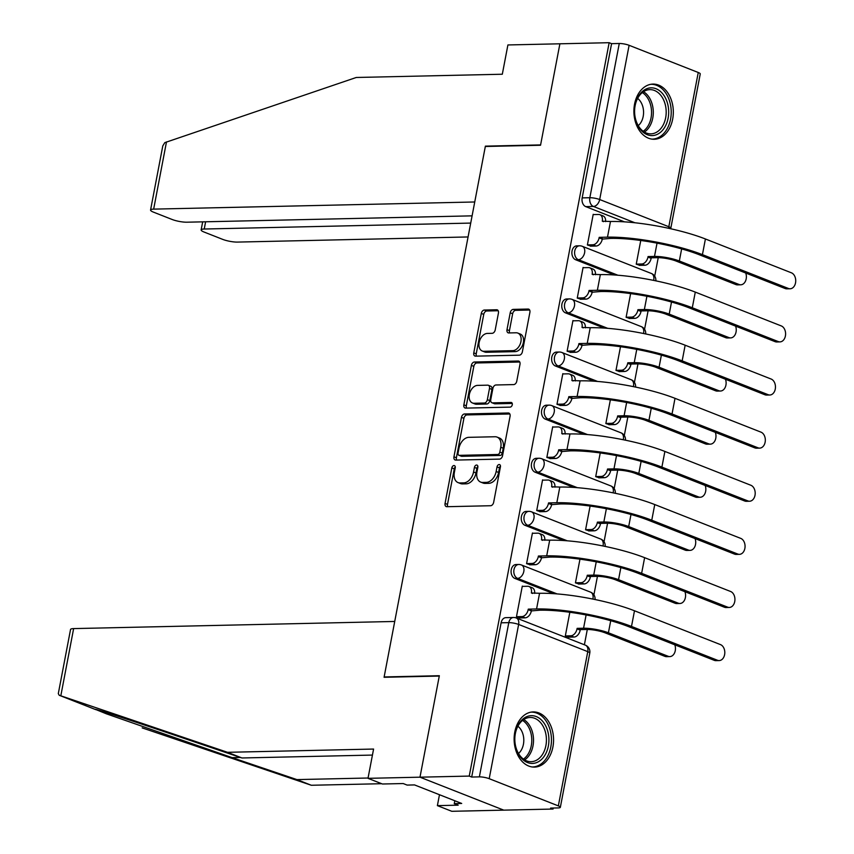 <?xml version="1.0" encoding="UTF-8"?>
<svg xmlns="http://www.w3.org/2000/svg" width="854" height="854" viewBox="0 0 854 854"><rect width="100%" height="100%" fill="white"/><g stroke="black" fill="none" stroke-linecap="round" stroke-linejoin="round"><path stroke-width="1.28" d="M453.976 465.537A2.434 1.633 -68.5 0 0 451.83 467.907L445.062 503.422A3.469 2.327 -68.5 0 0 446.215 506.593A3.469 2.327 -68.5 0 0 446.845 506.71L490.591 505.728A3.469 2.327 -68.5 0 0 493.655 502.333L500.433 466.828A2.434 1.633 -68.5 0 0 499.622 464.608A2.434 1.633 -68.5 0 0 499.174 464.523A2.434 1.633 -68.5 0 0 497.028 466.903L496.153 471.504A11.113 7.451 -68.5 0 1 486.332 482.371L482.691 482.446A11.113 7.451 -68.5 0 1 480.663 482.094A11.113 7.451 -68.5 0 1 476.959 471.931L477.834 467.33A2.434 1.633 -68.5 0 0 477.023 465.11A2.434 1.633 -68.5 0 0 476.575 465.035A2.434 1.633 -68.5 0 0 474.429 467.405L473.554 472.006A11.113 7.451 -68.5 0 1 463.733 482.873L460.092 482.948A11.113 7.451 -68.5 0 1 458.064 482.595A11.113 7.451 -68.5 0 1 454.36 472.433L455.235 467.832A2.434 1.633 -68.5 0 0 454.424 465.611A2.434 1.633 -68.5 0 0 453.976 465.537M455.278 467.01A2.434 1.633 -68.5 0 0 454.275 468.867L447.496 504.383A3.469 2.327 -68.5 0 0 447.742 506.689M500.476 466.006A2.434 1.633 -68.5 0 0 499.473 467.864L498.597 472.465L496.153 471.504M477.877 466.508A2.434 1.633 -68.5 0 0 476.874 468.366L475.998 472.967L473.554 472.006M514.791 732.017A27.595 19.717 88.7 0 0 534.455 767.105A27.595 19.717 88.7 0 0 552.901 747.004A27.595 19.717 88.7 0 0 533.227 711.916A27.595 19.717 88.7 0 0 514.791 732.017M634.554 104.177A27.595 19.717 88.7 0 0 654.228 139.266A27.595 19.717 88.7 0 0 672.664 119.165A27.595 19.717 88.7 0 0 653 84.087A27.595 19.717 88.7 0 0 634.554 104.177M498.437 313.044A3.469 2.327 -68.5 0 0 497.274 309.863A3.469 2.327 -68.5 0 0 496.644 309.756L484.367 310.034A3.469 2.327 -68.5 0 0 481.304 313.429L473.778 352.862A3.469 2.327 -68.5 0 0 474.941 356.043A3.469 2.327 -68.5 0 0 475.571 356.15L519.307 355.179A3.469 2.327 -68.5 0 0 522.381 351.784L529.896 312.34A3.469 2.327 -68.5 0 0 528.743 309.169A3.469 2.327 -68.5 0 0 528.103 309.052L513.286 309.383A3.469 2.327 -68.5 0 0 510.222 312.777L506.998 329.655A3.469 2.327 -68.5 0 0 508.151 332.836A3.469 2.327 -68.5 0 0 508.792 332.943L516.136 332.782A9.287 6.224 -68.5 0 1 517.834 333.081A9.287 6.224 -68.5 0 1 520.641 342.806A9.287 6.224 -68.5 0 1 512.731 350.663L483.93 351.304A9.287 6.224 -68.5 0 1 482.243 351.005A9.287 6.224 -68.5 0 1 479.436 341.29A9.287 6.224 -68.5 0 1 487.346 333.423L492.15 333.316A3.469 2.327 -68.5 0 0 495.213 329.922L498.437 313.044M372.44 755.075L241.938 757.978L227.527 752.31L373.582 749.054L367.999 778.336L382.411 784.004L403.205 783.545L407.123 785.082L414.542 784.922L461.694 803.465L454.275 803.635L458.182 805.173L437.387 805.632L451.798 811.3L503.785 810.147L419.987 777.183L439.34 675.717L384.14 676.944L485.328 146.482L540.539 145.255L559.893 43.8L609.158 42.7L469.252 776.083L471.696 777.044L479.372 776.873L508.792 622.641A7.078 5.06 -91.3 0 1 513.521 617.485L505.846 617.655A7.078 5.06 -91.3 0 0 501.117 622.812L508.792 622.641A7.078 1.42 -169.2 0 1 518.634 624.455L489.203 778.688A7.078 1.42 -169.2 0 0 479.372 776.873M489.203 778.688L558.345 805.888A7.078 1.42 -169.2 0 1 560.341 807.318A7.078 1.42 -169.2 0 1 558.281 807.916L550.606 808.087L553.05 809.048L503.785 810.147L419.987 777.183L469.252 776.083M464.544 413.966A3.469 2.327 -68.5 0 0 461.47 417.36L453.954 456.794A3.469 2.327 -68.5 0 0 455.107 459.975A3.469 2.327 -68.5 0 0 455.748 460.082L499.483 459.11A3.469 2.327 -68.5 0 0 502.547 455.716L510.073 416.282A3.469 2.327 -68.5 0 0 508.909 413.101A3.469 2.327 -68.5 0 0 508.279 412.994L464.544 413.966L466.989 414.927A3.469 2.327 -68.5 0 0 463.914 418.321L456.399 457.755A3.469 2.327 -68.5 0 0 456.634 460.06M463.861 404.828L471.387 365.395A3.469 2.327 -68.5 0 1 474.45 362L518.197 361.028A3.469 2.327 -68.5 0 1 518.826 361.135A3.469 2.327 -68.5 0 1 519.99 364.316L516.766 381.194A3.469 2.327 -68.5 0 1 513.702 384.588L495.96 384.983A3.469 2.327 -68.5 0 0 492.897 388.378L490.762 399.576A3.469 2.327 -68.5 0 0 491.915 402.746A3.469 2.327 -68.5 0 0 492.555 402.864L511.023 402.447A2.434 1.633 -68.5 0 1 511.461 402.522A2.434 1.633 -68.5 0 1 512.197 405.074A2.434 1.633 -68.5 0 1 510.126 407.123L465.654 408.116A3.469 2.327 -68.5 0 1 465.024 408.009A3.469 2.327 -68.5 0 1 463.861 404.828L466.305 405.789L473.831 366.355L471.387 365.395M624.477 221.859L585.759 206.625L593.434 206.454A7.078 5.06 -91.3 0 1 589.847 197.722L619.267 43.49A7.078 1.42 10.8 0 1 629.11 45.305L698.252 72.494A7.078 1.42 10.8 0 1 700.248 73.935L670.828 228.167A7.078 1.42 10.8 0 0 668.821 226.737L698.252 72.494M553.05 809.048L553.243 808.023M584.392 644.77L587.306 629.462M593.904 594.864L597.437 576.354M604.045 541.746L607.568 523.235M614.175 488.637L617.709 470.116M624.306 435.519L627.839 417.008M634.437 382.4L637.97 363.889M644.567 329.292L648.101 310.781M654.698 276.173L658.231 257.662M609.158 42.7L611.592 43.661L619.267 43.49M522.947 586.378L522.296 586.122L516.457 616.769L520.171 617.933M533.088 533.259L532.437 533.003L526.587 563.651L530.302 564.825M579.973 559.167L575.447 582.866L579.161 584.04M543.219 480.151L542.568 479.895L536.718 510.532L540.433 511.706M590.103 506.059L585.577 529.758L589.292 530.921M553.349 427.032L552.698 426.776L546.848 457.424L550.563 458.587M600.234 452.94L595.708 476.639L599.433 477.813M563.48 373.924L562.829 373.668L556.979 404.305L560.704 405.479M610.364 399.832L605.849 423.531L609.564 424.694M573.61 320.805L572.959 320.549L567.109 351.197L570.835 352.36M620.495 346.713L615.98 370.412L619.694 371.586M583.741 267.697L583.09 267.441L577.251 298.078L580.966 299.252M630.626 293.595L626.11 317.304L629.825 318.467M593.872 214.578L593.22 214.322L587.381 244.97L591.096 246.133M640.756 240.486L636.241 264.185L639.956 265.348M614.346 274.967L575.628 259.744L578.35 259.68A7.078 5.06 -91.3 0 1 574.625 251.962A7.078 5.06 -91.3 0 1 579.492 245.803L576.77 245.856A7.078 5.06 88.7 0 0 571.902 252.015A7.078 5.06 88.7 0 0 575.628 259.744M604.216 328.085L565.497 312.852L568.22 312.799A7.078 5.06 -91.3 0 1 564.494 305.07A7.078 5.06 -91.3 0 1 569.362 298.911L566.64 298.975A7.078 5.06 88.7 0 0 561.772 305.134A7.078 5.06 88.7 0 0 565.497 312.852M594.074 381.204L555.367 365.971L558.089 365.907A7.078 5.06 -91.3 0 1 554.363 358.189A7.078 5.06 -91.3 0 1 559.231 352.029L556.509 352.083A7.078 5.06 88.7 0 0 551.641 358.242A7.078 5.06 88.7 0 0 555.367 365.971M583.944 434.312L545.236 419.09L547.958 419.026A7.078 5.06 -91.3 0 1 544.233 411.297A7.078 5.06 -91.3 0 1 549.101 405.138L546.379 405.202A7.078 5.06 88.7 0 0 541.511 411.361A7.078 5.06 88.7 0 0 545.236 419.09M573.813 487.431L535.106 472.198L537.828 472.134A7.078 5.06 -91.3 0 1 534.102 464.416A7.078 5.06 -91.3 0 1 538.97 458.256L536.248 458.32A7.078 5.06 88.7 0 0 531.38 464.48A7.078 5.06 88.7 0 0 535.106 472.198M563.683 540.539L524.964 525.317L527.697 525.253A7.078 5.06 -91.3 0 1 523.972 517.535A7.078 5.06 -91.3 0 1 528.839 511.365L526.107 511.429A7.078 5.06 88.7 0 0 521.25 517.588A7.078 5.06 88.7 0 0 524.964 525.317M553.552 593.658L514.834 578.425L517.556 578.371A7.078 5.06 -91.3 0 1 513.841 570.643A7.078 5.06 -91.3 0 1 518.698 564.483L515.976 564.547A7.078 5.06 88.7 0 0 511.119 570.707A7.078 5.06 88.7 0 0 514.834 578.425M384.14 676.944L384.951 677.265M569.831 612.286L565.316 635.984L569.031 637.159M611.592 43.661L582.172 197.893A7.078 5.06 88.7 0 0 585.759 206.625M471.696 777.044L501.117 622.812M458.064 482.595L460.509 483.556A11.113 7.451 -68.5 0 0 462.537 483.908L460.092 482.948M475.998 472.967A11.113 7.451 -68.5 0 1 466.177 483.834L462.537 483.908M480.663 482.094L483.108 483.054A11.113 7.451 -68.5 0 0 485.136 483.407L482.691 482.446M498.597 472.465A11.113 7.451 -68.5 0 1 488.776 483.332L485.136 483.407M509.838 413.976L466.989 414.927M458.054 453.047A2.434 1.633 -68.5 0 0 458.865 455.267A2.434 1.633 -68.5 0 0 459.313 455.342L497.701 454.488A2.434 1.633 -68.5 0 0 499.846 452.118L500.775 447.272A11.113 7.451 -68.5 0 0 497.071 437.099A11.113 7.451 -68.5 0 0 495.042 436.746L468.793 437.333A11.113 7.451 -68.5 0 0 458.982 448.201L458.054 453.047M460.936 455.983A2.434 1.633 -68.5 0 0 461.309 456.228A2.434 1.633 -68.5 0 0 461.747 456.314L459.313 455.342M497.071 437.099L499.505 438.059A11.113 7.451 -68.5 0 1 503.219 448.233L502.291 453.079A2.434 1.633 -68.5 0 1 500.145 455.449L461.747 456.314M519.744 362.011L476.895 362.961A3.469 2.327 -68.5 0 0 473.831 366.355M491.915 402.746L494.359 403.707A3.469 2.327 -68.5 0 0 494.989 403.825L512.229 403.44M477.557 385.389A9.287 6.224 -68.5 0 0 469.647 393.256A9.287 6.224 -68.5 0 0 472.443 402.971A9.287 6.224 -68.5 0 0 474.141 403.269L484.293 403.045A3.469 2.327 -68.5 0 0 487.356 399.651L489.491 388.453A3.469 2.327 -68.5 0 0 488.328 385.271A3.469 2.327 -68.5 0 0 487.698 385.165L477.557 385.389M472.443 402.971L474.888 403.931A9.287 6.224 -68.5 0 0 476.585 404.23L474.141 403.269M488.328 385.271L490.772 386.232A3.469 2.327 -68.5 0 1 491.936 389.413L489.801 400.611A3.469 2.327 -68.5 0 1 486.727 404.006L476.585 404.23M466.305 405.789A3.469 2.327 -68.5 0 0 466.551 408.095M482.243 351.005L484.688 351.976A9.287 6.224 -68.5 0 0 486.374 352.264L483.93 351.304M517.834 333.081L520.278 334.042A9.287 6.224 -68.5 0 1 523.086 343.767A9.287 6.224 -68.5 0 1 515.175 351.624L486.374 352.264M529.661 310.034L515.731 310.344A3.469 2.327 -68.5 0 0 512.656 313.738L509.443 330.615A3.469 2.327 -68.5 0 0 509.678 332.932M498.192 310.739L486.812 310.995A3.469 2.327 -68.5 0 0 483.748 314.389L476.222 353.823A3.469 2.327 -68.5 0 0 476.457 356.129M669.824 656.598L666.6 656.673A8.134 5.818 -91.3 0 1 664.924 656.363L605.198 632.867A13.269 2.669 -169.2 0 0 586.751 629.473L580.314 629.611L577.133 628.363L583.57 628.224A17.87 3.587 10.8 0 1 608.411 632.793L668.148 656.288A8.134 5.818 88.7 0 0 669.824 656.598A8.134 5.818 88.7 0 0 674.799 644.813M580.314 629.611L580.218 630.124A7.078 4.74 111.5 0 1 573.963 637.041L570.792 635.792A7.078 4.74 -68.5 0 0 577.037 628.875L577.133 628.363M565.327 635.92L570.792 635.792M568.326 637.169L573.963 637.041M717.499 660.27A8.134 5.818 88.7 0 0 719.175 660.58A8.134 5.818 88.7 0 0 724.768 653.491A8.134 5.818 88.7 0 0 720.488 644.61L634.49 610.781L631.501 626.441L717.499 660.27L714.275 660.345L628.277 626.516A63.687 12.789 -169.2 0 0 539.749 610.204L531.359 610.909A7.078 4.74 111.5 0 1 525.103 617.826L519.467 617.954M719.175 660.58L715.951 660.644A8.134 5.818 -91.3 0 1 714.275 660.345M531.455 610.396L528.274 609.148L536.568 608.955A68.288 13.707 10.8 0 1 631.501 626.441M516.467 616.695L521.933 616.577A7.078 4.74 -68.5 0 0 528.178 609.66L528.274 609.148M634.49 610.781A68.288 13.707 10.8 0 0 539.557 593.295L531.359 592.975A7.078 4.74 -68.5 0 0 529 586.495L532.181 587.744A7.078 4.74 111.5 0 1 534.657 593.402M529 586.495A7.078 4.74 -68.5 0 0 527.708 586.271L522.253 586.399M679.955 603.479L676.731 603.554A8.134 5.818 -91.3 0 1 675.066 603.244L615.328 579.749A13.269 2.669 -169.2 0 0 596.882 576.354L590.445 576.503L587.274 575.254L593.711 575.105A17.87 3.587 10.8 0 1 618.542 579.685L678.279 603.18A8.134 5.818 88.7 0 0 679.955 603.479A8.134 5.818 88.7 0 0 684.929 591.694M590.445 576.503L590.349 577.005A7.078 4.74 111.5 0 1 584.104 583.933L580.923 582.684A7.078 4.74 -68.5 0 0 587.178 575.756L587.274 575.254M575.457 582.802L580.923 582.684M578.457 584.051L584.104 583.933M690.085 550.371L686.872 550.435A8.134 5.818 -91.3 0 1 685.196 550.136L625.459 526.64A13.269 2.669 -169.2 0 0 607.013 523.246L600.575 523.385L597.405 522.136L603.842 521.997A17.87 3.587 10.8 0 1 628.683 526.566L688.409 550.061A8.134 5.818 88.7 0 0 690.085 550.371A8.134 5.818 88.7 0 0 695.06 538.586M600.575 523.385L600.479 523.897A7.078 4.74 111.5 0 1 594.235 530.814L591.053 529.565A7.078 4.74 -68.5 0 0 597.309 522.648L597.405 522.136M585.588 529.683L591.053 529.565M588.587 530.942L594.235 530.814M60.815 695.807L59.214 695.273L58.307 693.629L70.54 629.483A10.611 2.135 10.8 0 1 73.636 628.597L60.815 695.807L227.527 752.31M241.938 757.978L177.173 736.02C130.406 720.135 89.883 706.995 95.733 709.631L59.214 695.273M95.616 709.45L106.376 713.816L232.139 757.647L296.914 779.595L368.063 778.015M367.999 778.336L419.987 777.183L439.276 676.058L384.076 677.286L394.729 621.456L73.636 628.597M439.468 794.722L437.387 805.632M142.191 727.896L311.326 785.264L296.914 779.595M311.326 785.264L381.642 783.705M454.819 800.764L454.275 803.635M150.56 210.02L162.794 145.885L164.801 142.639L356.257 77.479L502.312 74.234L507.906 44.952L559.893 43.8L540.603 144.913L485.392 146.141L474.739 201.982L153.656 209.123A10.611 2.135 -169.2 0 0 150.56 210.02A10.611 2.135 -169.2 0 0 153.56 212.176L172.124 219.478A10.611 2.135 -169.2 0 0 186.887 222.2L472.102 215.848M205.611 221.784L204.234 229.021A10.611 2.135 -169.2 0 0 201.128 229.918A10.611 2.135 -169.2 0 0 204.138 232.064L222.702 239.376A10.611 2.135 -169.2 0 0 237.455 242.088L468.067 236.953M204.234 229.021L470.714 223.086M485.392 146.141L486.214 146.472M527.484 762.537A23.88 17.059 -91.3 0 1 515.378 733.074A23.88 17.059 -91.3 0 1 536.248 716.57A23.88 17.059 -91.3 0 1 548.353 746.044A23.88 17.059 -91.3 0 1 527.484 762.537M534.689 718.299A22.119 15.799 88.7 0 0 530.131 717.477A22.119 15.799 88.7 0 0 514.93 736.724A22.119 15.799 88.7 0 0 526.566 760.861A22.119 15.799 88.7 0 0 531.113 761.693A22.119 15.799 88.7 0 0 546.325 742.446A22.119 15.799 88.7 0 0 534.689 718.299M532.469 766.967L532.223 766.977A27.424 19.589 88.7 0 0 532.469 766.967A27.424 19.589 88.7 0 0 551.332 743.097A27.424 19.589 88.7 0 0 536.899 713.165A27.424 19.589 88.7 0 0 531.252 712.14A27.424 19.589 88.7 0 0 530.996 712.151M518.495 753.484A15.746 11.251 88.7 0 0 517.887 726.242M647.247 134.697A23.88 17.059 -91.3 0 1 635.141 105.234A23.88 17.059 -91.3 0 1 656.011 88.731A23.88 17.059 -91.3 0 1 668.116 118.204A23.88 17.059 -91.3 0 1 647.247 134.697M654.452 90.471A22.119 15.799 88.7 0 0 649.905 89.638A22.119 15.799 88.7 0 0 634.693 108.885A22.119 15.799 88.7 0 0 646.329 133.021A22.119 15.799 88.7 0 0 650.887 133.854A22.119 15.799 88.7 0 0 666.088 114.607A22.119 15.799 88.7 0 0 654.452 90.471M652.242 139.127L651.997 139.138A27.424 19.589 88.7 0 0 652.242 139.127A27.424 19.589 88.7 0 0 671.095 115.258A27.424 19.589 88.7 0 0 656.662 85.336A27.424 19.589 88.7 0 0 651.026 84.3A27.424 19.589 88.7 0 0 650.759 84.311L651.026 84.3M638.258 125.645A15.746 11.251 88.7 0 0 637.65 98.402M727.629 607.151A8.134 5.818 88.7 0 0 729.305 607.461A8.134 5.818 88.7 0 0 734.899 600.373A8.134 5.818 88.7 0 0 730.618 591.491L644.621 557.673L641.632 573.333L727.629 607.151L724.405 607.226L638.418 573.397A63.687 12.789 -169.2 0 0 549.88 557.096L541.489 557.79A7.078 4.74 111.5 0 1 535.234 564.707L529.597 564.836M729.305 607.461L726.081 607.536A8.134 5.818 -91.3 0 1 724.405 607.226M541.585 557.278L538.404 556.029L546.699 555.847A68.288 13.707 10.8 0 1 641.632 573.333M526.598 563.587L532.063 563.459A7.078 4.74 -68.5 0 0 538.308 556.541L538.404 556.029M644.621 557.673A68.288 13.707 10.8 0 0 549.688 540.187L541.489 539.856A7.078 4.74 -68.5 0 0 539.13 533.387L542.311 534.636A7.078 4.74 111.5 0 1 544.788 540.294M539.13 533.387A7.078 4.74 -68.5 0 0 537.839 533.163L532.384 533.28M737.76 554.043A8.134 5.818 88.7 0 0 739.436 554.342A8.134 5.818 88.7 0 0 745.03 547.265A8.134 5.818 88.7 0 0 740.749 538.383L654.751 504.554L651.762 520.214L737.76 554.043L734.547 554.118L648.549 520.289A63.687 12.789 -169.2 0 0 560.01 503.977L551.62 504.671A7.078 4.74 111.5 0 1 545.375 511.599L539.728 511.717M739.436 554.342L736.212 554.417A8.134 5.818 -91.3 0 1 734.547 554.118M551.716 504.17L548.546 502.921L556.829 502.728A68.288 13.707 10.8 0 1 651.762 520.214M536.728 510.468L542.194 510.35A7.078 4.74 -68.5 0 0 548.439 503.422L548.546 502.921M654.751 504.554A68.288 13.707 10.8 0 0 559.818 487.068L551.631 486.748A7.078 4.74 -68.5 0 0 549.261 480.268L552.442 481.517A7.078 4.74 111.5 0 1 554.919 487.175M549.261 480.268A7.078 4.74 -68.5 0 0 547.969 480.044L542.514 480.161M700.216 497.252L697.003 497.327A8.134 5.818 -91.3 0 1 695.327 497.017L635.589 473.522A13.269 2.669 -169.2 0 0 617.143 470.127L610.706 470.266L607.536 469.017L613.973 468.878A17.87 3.587 10.8 0 1 638.813 473.458L698.54 496.953A8.134 5.818 88.7 0 0 700.216 497.252A8.134 5.818 88.7 0 0 705.19 485.467M610.706 470.266L610.61 470.778A7.078 4.74 111.5 0 1 604.365 477.696L601.184 476.447A7.078 4.74 -68.5 0 0 607.44 469.529L607.536 469.017M595.729 476.575L601.184 476.447M598.729 477.824L604.365 477.696M710.347 444.144L707.133 444.208A8.134 5.818 -91.3 0 1 705.457 443.909L645.72 420.414A13.269 2.669 -169.2 0 0 627.284 417.008L620.847 417.158L617.666 415.909L624.103 415.759A17.87 3.587 10.8 0 1 648.944 420.339L708.671 443.834A8.134 5.818 88.7 0 0 710.347 444.144A8.134 5.818 88.7 0 0 715.321 432.359M620.847 417.158L620.741 417.67A7.078 4.74 111.5 0 1 614.496 424.587L611.315 423.338A7.078 4.74 -68.5 0 0 617.57 416.421L617.666 415.909M605.86 423.456L611.315 423.338M608.859 424.716L614.496 424.587M720.477 391.025L717.264 391.1A8.134 5.818 -91.3 0 1 715.588 390.79L655.861 367.295A13.269 2.669 -169.2 0 0 637.415 363.9L630.978 364.039L627.797 362.79L634.234 362.651A17.87 3.587 10.8 0 1 659.074 367.22L718.812 390.716A8.134 5.818 88.7 0 0 720.477 391.025A8.134 5.818 88.7 0 0 725.462 379.24M630.978 364.039L630.882 364.551A7.078 4.74 111.5 0 1 624.626 371.469L621.456 370.22A7.078 4.74 -68.5 0 0 627.701 363.302L627.797 362.79M615.99 370.348L621.456 370.22M618.99 371.597L624.626 371.469M747.89 500.924A8.134 5.818 88.7 0 0 749.566 501.234A8.134 5.818 88.7 0 0 755.16 494.146A8.134 5.818 88.7 0 0 750.879 485.264L664.882 451.435L661.893 467.106L747.89 500.924L744.677 500.999L658.68 467.17A63.687 12.789 -169.2 0 0 570.141 450.869L561.751 451.563A7.078 4.74 111.5 0 1 555.506 458.481L549.859 458.609M749.566 501.234L746.353 501.309A8.134 5.818 -91.3 0 1 744.677 500.999M561.847 451.051L558.676 449.802L566.971 449.62A68.288 13.707 10.8 0 1 661.893 467.106M546.859 457.349L552.324 457.232A7.078 4.74 -68.5 0 0 558.58 450.314L558.676 449.802M664.882 451.435A68.288 13.707 10.8 0 0 569.96 433.96L561.761 433.629A7.078 4.74 -68.5 0 0 559.402 427.149L562.572 428.398A7.078 4.74 111.5 0 1 565.06 434.067M559.402 427.149A7.078 4.74 -68.5 0 0 558.11 426.925L552.645 427.053M758.021 447.816A8.134 5.818 88.7 0 0 759.697 448.115A8.134 5.818 88.7 0 0 765.291 441.038A8.134 5.818 88.7 0 0 761.01 432.156L675.012 398.327L672.034 413.987L758.021 447.816L754.808 447.88L668.81 414.062A63.687 12.789 -169.2 0 0 580.272 397.75L571.881 398.444A7.078 4.74 111.5 0 1 565.636 405.362L560 405.49M759.697 448.115L756.484 448.19A8.134 5.818 -91.3 0 1 754.808 447.88M571.977 397.932L568.807 396.683L577.101 396.502A68.288 13.707 10.8 0 1 672.034 413.987M557 404.241L562.455 404.113A7.078 4.74 -68.5 0 0 568.711 397.195L568.807 396.683M675.012 398.327A68.288 13.707 10.8 0 0 580.09 380.841L571.892 380.51A7.078 4.74 -68.5 0 0 569.533 374.041L572.703 375.29A7.078 4.74 111.5 0 1 575.19 380.948M569.533 374.041A7.078 4.74 -68.5 0 0 568.241 373.817L562.775 373.935M768.152 394.697A8.134 5.818 88.7 0 0 769.828 395.007A8.134 5.818 88.7 0 0 775.421 387.919A8.134 5.818 88.7 0 0 771.141 379.037L685.154 345.208L682.165 360.868L768.152 394.697L764.938 394.772L678.941 360.943A63.687 12.789 -169.2 0 0 590.402 344.642L582.012 345.336A7.078 4.74 111.5 0 1 575.767 352.254L570.13 352.382M769.828 395.007L766.614 395.071A8.134 5.818 -91.3 0 1 764.938 394.772M582.118 344.824L578.937 343.575L587.232 343.393A68.288 13.707 10.8 0 1 682.165 360.868M567.131 351.122L572.586 351.005A7.078 4.74 -68.5 0 0 578.841 344.087L578.937 343.575M685.154 345.208A68.288 13.707 10.8 0 0 590.221 327.722L582.022 327.402A7.078 4.74 -68.5 0 0 579.663 320.923L582.834 322.171A7.078 4.74 111.5 0 1 585.321 327.84M579.663 320.923A7.078 4.74 -68.5 0 0 578.371 320.698L572.906 320.826M730.618 337.906L727.394 337.981A8.134 5.818 -91.3 0 1 725.719 337.682L665.992 314.187A13.269 2.669 -169.2 0 0 647.545 310.781L641.108 310.931L637.927 309.682L644.364 309.532A17.87 3.587 10.8 0 1 669.205 314.112L728.942 337.608A8.134 5.818 88.7 0 0 730.618 337.906A8.134 5.818 88.7 0 0 735.593 326.121M641.108 310.931L641.012 311.443A7.078 4.74 111.5 0 1 634.757 318.361L631.586 317.112A7.078 4.74 -68.5 0 0 637.831 310.194L637.927 309.682M626.121 317.229L631.586 317.112M629.12 318.489L634.757 318.361M778.293 341.589A8.134 5.818 88.7 0 0 779.958 341.888A8.134 5.818 88.7 0 0 785.563 334.8A8.134 5.818 88.7 0 0 781.271 325.918L695.284 292.1L692.295 307.76L778.293 341.589L775.069 341.653L689.071 307.824A63.687 12.789 -169.2 0 0 600.543 291.524L592.153 292.217A7.078 4.74 111.5 0 1 585.897 299.135L580.261 299.263M779.958 341.888L776.745 341.963A8.134 5.818 -91.3 0 1 775.069 341.653M592.249 291.705L589.068 290.456L597.362 290.275A68.288 13.707 10.8 0 1 692.295 307.76M577.261 298.014L582.727 297.886A7.078 4.74 -68.5 0 0 588.972 290.968L589.068 290.456M695.284 292.1A68.288 13.707 10.8 0 0 600.351 274.614L592.153 274.283A7.078 4.74 -68.5 0 0 589.794 267.814L592.975 269.063A7.078 4.74 111.5 0 1 595.451 274.721M589.794 267.814A7.078 4.74 -68.5 0 0 588.502 267.59L583.036 267.708M740.749 284.798L737.525 284.873A8.134 5.818 -91.3 0 1 735.849 284.563L676.122 261.068A13.269 2.669 -169.2 0 0 657.676 257.673L651.239 257.812L648.058 256.563L654.495 256.424A17.87 3.587 10.8 0 1 679.336 260.993L739.073 284.489A8.134 5.818 88.7 0 0 740.749 284.798A8.134 5.818 88.7 0 0 745.723 273.013M651.239 257.812L651.143 258.324A7.078 4.74 111.5 0 1 644.887 265.242L641.717 263.993A7.078 4.74 -68.5 0 0 647.962 257.075L648.058 256.563M636.251 264.121L641.717 263.993M639.251 265.37L644.887 265.242M788.423 288.471A8.134 5.818 88.7 0 0 790.099 288.78A8.134 5.818 88.7 0 0 795.693 281.692A8.134 5.818 88.7 0 0 791.412 272.81L705.415 238.981L702.426 254.641L788.423 288.471L785.2 288.545L699.202 254.716A63.687 12.789 -169.2 0 0 610.674 238.405L602.284 239.109A7.078 4.74 111.5 0 1 596.028 246.027L590.392 246.155M790.099 288.78L786.876 288.844A8.134 5.818 -91.3 0 1 785.2 288.545M602.38 238.597L599.198 237.348L607.493 237.156A68.288 13.707 10.8 0 1 702.426 254.641M587.392 244.895L592.857 244.778A7.078 4.74 -68.5 0 0 599.102 237.86L599.198 237.348M705.415 238.981A68.288 13.707 10.8 0 0 610.482 221.496L602.284 221.175A7.078 4.74 -68.5 0 0 599.924 214.696L603.105 215.945A7.078 4.74 111.5 0 1 605.582 221.602M599.924 214.696A7.078 4.74 -68.5 0 0 598.633 214.471L593.167 214.589M454.275 468.867L451.83 467.907M499.473 467.864L497.028 466.903M476.874 468.366L474.429 467.405M634.896 222.766L593.434 206.454A7.078 4.74 111.5 0 0 599.689 199.537L668.821 226.737A7.078 4.74 111.5 0 1 668.415 228.253M629.11 45.305L599.689 199.537A7.078 1.42 -169.2 0 0 589.847 197.722L582.172 197.893M558.345 805.888L587.765 651.645L518.634 624.455A7.078 4.74 -68.5 0 0 516.264 617.976A7.078 7.078 0 0 0 513.521 617.485M617.869 275.223L578.35 259.68A7.078 4.74 111.5 0 0 584.606 252.763A7.078 4.74 111.5 0 0 582.247 246.283A7.078 7.078 0 0 0 579.492 245.803M607.738 328.342L568.22 312.799A7.078 4.74 111.5 0 0 574.475 305.881A7.078 4.74 111.5 0 0 572.105 299.402A7.078 7.078 0 0 0 569.362 298.911M597.608 381.46L558.089 365.907A7.078 4.74 111.5 0 0 564.345 358.99A7.078 4.74 111.5 0 0 561.975 352.521A7.078 7.078 0 0 0 559.231 352.029M587.477 434.569L547.958 419.026A7.078 4.74 111.5 0 0 554.203 412.108A7.078 4.74 111.5 0 0 551.844 405.629A7.078 7.078 0 0 0 549.101 405.138M577.347 487.687L537.828 472.134A7.078 4.74 111.5 0 0 544.073 465.216A7.078 4.74 111.5 0 0 541.714 458.747A7.078 7.078 0 0 0 538.97 458.256M567.216 540.795L527.697 525.253A7.078 4.74 111.5 0 0 533.942 518.335A7.078 4.74 111.5 0 0 531.583 511.856A7.078 7.078 0 0 0 528.839 511.365M557.086 593.914L517.556 578.371A7.078 4.74 111.5 0 0 523.812 571.443A7.078 4.74 111.5 0 0 521.452 564.974A7.078 7.078 0 0 0 518.698 564.483M521.452 564.974L590.584 592.164A7.078 4.74 111.5 0 1 592.954 598.643A7.078 4.74 -68.5 0 1 592.857 599.081M531.583 511.856L600.725 539.055A7.078 4.74 111.5 0 1 603.084 545.525A7.078 4.74 -68.5 0 1 602.988 545.962M541.714 458.747L610.856 485.937A7.078 4.74 111.5 0 1 613.215 492.416A7.078 4.74 -68.5 0 1 613.119 492.854M551.844 405.629L620.986 432.829A7.078 4.74 111.5 0 1 623.345 439.298A7.078 4.74 -68.5 0 1 623.249 439.735M561.975 352.521L631.117 379.71A7.078 4.74 111.5 0 1 633.476 386.189A7.078 4.74 -68.5 0 1 633.38 386.627M572.105 299.402L641.247 326.602A7.078 4.74 111.5 0 1 643.606 333.071A7.078 4.74 -68.5 0 1 643.521 333.508M582.247 246.283L651.378 273.483A7.078 4.74 111.5 0 1 653.737 279.963A7.078 4.74 -68.5 0 1 653.652 280.39M585.406 645.176A7.078 4.74 -68.5 0 1 587.765 651.645A7.078 1.42 10.8 0 1 589.772 653.086A7.078 7.078 0 0 0 585.406 645.176L516.264 617.976M466.177 483.834L463.733 482.873M488.776 483.332L486.332 482.371M447.496 504.383L445.062 503.422M509.454 413.453L508.279 412.994M456.399 457.755L453.954 456.794M463.914 418.321L461.47 417.36M500.145 455.449L497.701 454.488M502.291 453.079L499.846 452.118M503.219 448.233L500.775 447.272M476.895 362.961L474.45 362M519.371 361.488L518.197 361.028M494.989 403.825L492.555 402.864M511.834 402.768L511.023 402.447M486.727 404.006L484.293 403.045M489.801 400.611L487.356 399.651M491.936 389.413L489.491 388.453M515.175 351.624L512.731 350.663M509.443 330.615L506.998 329.655M512.656 313.738L510.222 312.777M515.731 310.344L513.286 309.383M529.277 309.522L528.103 309.052M476.222 353.823L473.778 352.862M483.748 314.389L481.304 313.429M486.812 310.995L484.367 310.034M497.807 310.216L496.644 309.756M664.924 656.363L668.148 656.288M580.218 630.124L577.037 628.875M583.57 628.224L586.111 614.944M608.411 632.793L610.717 620.709M528.178 609.66L531.359 610.909M539.557 593.295L536.568 608.955M521.933 616.577L525.103 617.826M531.359 592.975L532.586 593.455M675.066 603.244L678.279 603.18M590.349 577.005L587.178 575.756M593.711 575.105L596.241 561.825M618.542 579.685L620.847 567.59M685.196 550.136L688.409 550.061M600.479 523.897L597.309 522.648M603.842 521.997L606.372 508.717M628.683 526.566L630.989 514.482M59.374 695.327L95.733 709.631M240.422 757.466L232.139 757.647M166.477 141.913L153.656 209.123M523.726 719.548A22.119 15.799 -91.3 0 1 533.515 739.521A22.119 15.799 -91.3 0 1 524.623 759.911M523.427 759.11A21.393 15.276 88.7 0 0 531.775 739.553A21.393 15.276 88.7 0 0 522.563 720.402M643.5 91.709A22.119 15.799 -91.3 0 1 653.289 111.682A22.119 15.799 -91.3 0 1 644.396 132.071M643.19 131.27A21.393 15.276 88.7 0 0 651.538 111.725A21.393 15.276 88.7 0 0 642.325 92.563M538.308 556.541L541.489 557.79M549.688 540.187L546.699 555.847M532.063 563.459L535.234 564.707M541.489 539.856L542.717 540.336M548.439 503.422L551.62 504.671M559.818 487.068L556.829 502.728M542.194 510.35L545.375 511.599M551.631 486.748L552.848 487.228M695.327 497.017L698.54 496.953M610.61 470.778L607.44 469.529M613.973 468.878L616.503 455.598M638.813 473.458L641.119 461.363M705.457 443.909L708.671 443.834M620.741 417.67L617.57 416.421M624.103 415.759L626.633 402.49M648.944 420.339L651.25 408.244M715.588 390.79L718.812 390.716M630.882 364.551L627.701 363.302M634.234 362.651L636.764 349.371M659.074 367.22L661.38 355.136M558.58 450.314L561.751 451.563M569.96 433.96L566.971 449.62M552.324 457.232L555.506 458.481M561.761 433.629L562.978 434.11M568.711 397.195L571.881 398.444M580.09 380.841L577.101 396.502M562.455 404.113L565.636 405.362M571.892 380.51L573.119 380.991M578.841 344.087L582.012 345.336M590.221 327.722L587.232 343.393M572.586 351.005L575.767 352.254M582.022 327.402L583.25 327.883M725.719 337.682L728.942 337.608M641.012 311.443L637.831 310.194M644.364 309.532L646.905 296.263M669.205 314.112L671.511 302.017M588.972 290.968L592.153 292.217M600.351 274.614L597.362 290.275M582.727 297.886L585.897 299.135M592.153 274.283L593.381 274.764M735.849 284.563L739.073 284.489M651.143 258.324L647.962 257.075M654.495 256.424L657.036 243.144M679.336 260.993L681.641 248.909M599.102 237.86L602.284 239.109M610.482 221.496L607.493 237.156M592.857 244.778L596.028 246.027M602.284 221.175L603.511 221.656M595.035 599.529A7.078 7.078 0 0 0 590.584 592.164M605.166 546.411A7.078 7.078 0 0 0 600.725 539.055M615.296 493.302A7.078 7.078 0 0 0 610.856 485.937M625.427 440.184A7.078 7.078 0 0 0 620.986 432.829M635.557 387.065A7.078 7.078 0 0 0 631.117 379.71M645.688 333.957A7.078 7.078 0 0 0 641.247 326.602M655.829 280.838A7.078 7.078 0 0 0 651.378 273.483M670.689 228.755A7.078 7.078 0 0 0 670.828 228.167M560.341 807.318L589.772 653.086M461.309 456.228L458.865 455.267M201.128 229.918L202.676 221.848"/></g></svg>
